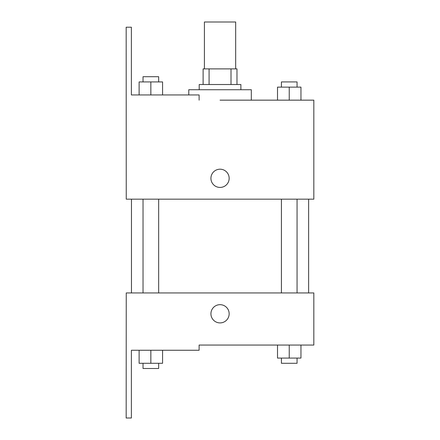 <?xml version="1.0" encoding="UTF-8"?>
<svg xmlns="http://www.w3.org/2000/svg" width="440" height="440" viewBox="0 0 440 440"><rect width="100%" height="100%" fill="white"/><g stroke="black" fill="none" stroke-linecap="round" stroke-linejoin="round"><path stroke-width="0.66" d="M235.675 68.893L235.675 22L204.407 22L204.407 68.893M209.077 84.524L209.077 68.893L203.11 68.893L203.11 84.524L203.11 68.893M209.077 68.893L236.979 68.893L236.979 84.524M231.011 84.524L231.011 68.893M199.199 89.738L199.199 84.524L240.884 84.524L240.884 89.738M289.24 100.161L289.24 87.131L277.514 87.131L277.514 100.161L251.306 100.161L251.306 89.738L188.777 89.738L188.777 94.947M220.044 100.161L313.83 100.161L300.96 100.161L300.96 87.131L289.24 87.131M210.925 178.316A9.119 9.119 0 0 1 224.604 170.418A9.119 9.119 0 0 1 224.604 186.214A9.119 9.119 0 0 1 210.925 178.316M199.117 100.161L199.117 94.947L131.379 94.947L131.379 27.209L126.17 27.209L126.253 199.161L313.83 199.161L313.83 100.161M126.253 292.947L313.83 292.947L313.83 345.054L199.117 345.054L199.117 350.262L131.379 350.262L131.379 418L126.17 418L126.253 292.947M210.925 313.791A9.119 9.119 0 0 1 224.604 305.894A9.119 9.119 0 0 1 224.604 321.684A9.119 9.119 0 0 1 210.925 313.791M277.514 345.054L277.514 358.077L300.96 358.077L300.96 345.054L300.96 358.077M289.24 358.077L289.24 345.054M297.055 358.077L297.055 363.292L281.424 363.292L281.424 358.077M139.123 350.262L139.123 363.292L162.569 363.292L162.569 350.262L162.569 363.292M150.849 363.292L150.849 350.262M158.664 363.292L158.664 368.5L143.028 368.5L143.028 363.292M300.96 100.161L300.96 87.131M297.055 87.131L297.055 81.922L281.424 81.922L281.424 87.131M139.123 94.947L139.123 81.922L162.569 81.922L162.569 94.947L162.569 81.922M150.849 94.947L150.849 81.922M158.664 81.922L158.664 76.709L143.028 76.709L143.028 81.922M308.622 292.947L308.622 199.161M131.461 292.947L131.461 199.161M281.424 199.161L281.424 292.947M297.055 199.161L297.055 292.947M158.664 292.947L158.664 199.161M143.028 292.947L143.028 199.161"/></g></svg>

